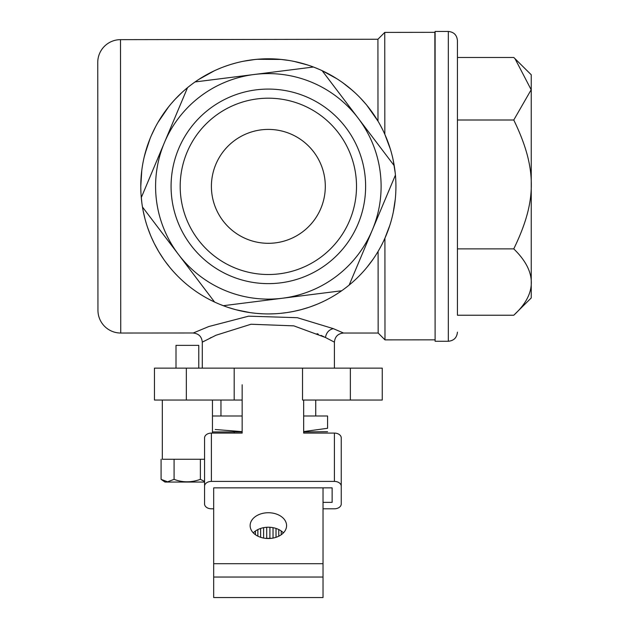 <?xml version="1.0" encoding="UTF-8"?>
<svg xmlns="http://www.w3.org/2000/svg" width="629" height="629" viewBox="0 0 629 629"><rect width="100%" height="100%" fill="white"/><g stroke="black" fill="none" stroke-linecap="round" stroke-linejoin="round"><path stroke-width="0.94" d="M193.268 332.985L120.737 333.032A22.778 22.778 -94.1 0 1 97.951 310.246L97.754 62.468A22.778 22.778 -95.7 0 1 120.501 39.651L377.927 39.25L377.99 121.13L366.793 105.216M334.416 368.146L334.416 342.145L325.452 337.49L293.814 325.861L251.034 324.234L216.022 335.233L202.286 342.145C201.744 336.609 198.709 333.574 193.174 333.032L208.804 326.53L248.644 316.167L297.328 317.7L333.331 328.645L343.528 333.032L378.155 333.032L378.092 251.411L380.561 247.055M141.045 194.518L141.832 202.672M143.153 210.841L145.032 219.01M147.485 227.179L150.559 235.34M151.243 236.96L154.042 242.991M154.278 243.478L158.697 251.561M159.129 252.268L163.862 259.541M164.971 261.106L169.806 267.364M174.115 272.341L176.56 274.952M182.701 280.904L184.132 282.177M191.224 287.972L192.466 288.908M200.989 294.694L201.382 294.938M210.573 300.096L211.556 300.591M219.607 304.247L225.803 306.622M228.146 307.432L236.017 309.767L249.98 312.597M250.782 312.715L255.799 313.313M256.317 313.36L262.411 313.792M268.394 313.934L274.386 313.785M280.503 313.352L286.848 312.582M287.288 312.519L292.965 311.536M293.578 311.41L300.827 309.727M301.024 309.68L308.705 307.384M310.836 306.653L317.244 304.192M335.461 294.852L335.87 294.6M344.377 288.805L345.533 287.933M352.696 282.067L354.379 280.558M360.26 274.834L361.73 273.277M367.014 267.239L372.942 259.4M352.444 90.427L343.002 82.91M336.853 78.743L321.922 70.582M307.557 64.96L294.01 61.39M281.249 59.44L256.939 59.299M255.232 59.464L243.745 61.186M229.302 64.913L224.223 66.658M214.324 70.794L198.591 79.553M182.473 92.023L175.287 99.107M168.643 106.788L157.981 122.388M150.079 138.553L144.906 154.184M141.8 170.239L140.778 186.357L141.517 172.645M246.411 60.691L248.998 60.266M264.55 58.843L267.176 58.796M278.906 59.22L280.251 59.346M202.286 368.146L202.286 342.145L204.291 341.052M210.047 338.08L211.336 337.443M317.095 333.653L318.321 334.188M321.042 335.406L324.155 336.861M350.361 368.146L382.259 368.146L382.259 400.044L302.525 400.044L302.525 368.146L350.361 368.146L350.361 400.044M242.157 400.044L154.451 400.044L154.451 368.146L302.525 368.146M234.185 400.044L234.185 368.146M434.867 32.346L435.111 339.841L384.987 339.872L384.909 238.218L389.854 225.237M383.541 131.524L384.83 134.315L384.751 32.401L434.875 32.331L434.914 61.068M384.83 134.315L390.452 149.387M393.133 159.805L395.232 173.054M393.282 212.177L395.279 199.204M382.833 242.652L384.909 238.218M384.751 32.401L377.927 39.25M380.356 125.297L382.558 129.503M350.07 88.398L355.094 92.817M360.527 98.155L366.212 104.508M368.374 107.182L377.99 121.13M140.778 186.357L141.745 170.711M144.23 156.896L147.595 145.22M151.455 135.282L155.505 126.861M159.585 119.699L163.564 113.597M167.463 108.282L170.325 104.721M171.206 103.675L174.72 99.712M178.038 96.261L181.144 93.249M184.03 90.623L186.711 88.335M189.187 86.322L191.444 84.577M193.551 83.012L195.485 81.644M197.192 80.481L198.78 79.427M200.557 78.295L202.53 77.084M204.732 75.787L207.185 74.403M209.944 72.948L213.05 71.399M216.58 69.764L220.527 68.089M224.993 66.383L230.088 64.661M231.441 64.244L235.961 62.971M242.676 61.398L250.342 60.062M253.338 59.676L259.439 59.095M279.944 59.315L288.9 60.455M291.903 60.982L296.589 61.949M303.257 63.655L309.036 65.447M314.17 67.303L318.636 69.111M321.089 70.196L322.591 70.888M326.113 72.61L329.187 74.222M330.052 74.702L331.955 75.771M334.463 77.257L336.649 78.609M338.646 79.899L340.438 81.102M340.635 81.235L342.05 82.226M343.505 83.272L344.684 84.144M242.157 431.651L215.244 429.497M242.157 431.934L212.453 431.934M327.583 431.698L303.665 431.934M234.122 431.934L239.051 431.934M303.665 415.989L327.583 415.989L327.583 428.286C327.583 432.815 327.583 432.815 327.583 428.286C327.583 432.815 327.583 432.815 327.583 428.286L303.665 431.565M212.453 415.989L242.157 415.989M253.283 532.873A18.225 12.887 180 0 1 268.355 527.228A18.225 12.887 180 0 1 283.42 532.873M268.355 512.737A18.225 12.887 0 0 0 250.13 525.624A18.225 12.887 0 0 0 268.355 538.51A18.225 12.887 0 0 0 286.58 525.624A18.225 12.887 0 0 0 268.355 512.737M323.023 577.045L213.679 577.045L213.679 597.55L323.023 597.55L323.023 487.86M213.679 584.207L213.679 597.55M213.679 577.045L213.679 487.86L332.136 487.86L332.136 502.359L323.023 502.359M162.329 400.044L162.329 459.272L204.567 459.272M204.567 481.444L200.384 479.345C191.381 482.624 182.614 482.624 174.076 479.345L167.581 481.806L161.087 479.345L161.087 459.272M161.087 479.345L164.963 482.05L204.567 482.05M174.076 479.345L174.076 459.272M200.384 479.345L200.384 459.272M176.002 368.146L176.002 345.368L198.78 345.368L198.78 368.146M269.912 527.275L269.888 538.463M266.727 538.455L266.712 527.283M281.218 530.994L281.218 534.752L281.202 530.978M278.781 529.547L278.781 536.191L278.757 529.539M276.029 528.431L276.029 537.308L276.005 528.423M273.041 527.668L273.041 538.078L273.017 527.66M263.606 527.676L263.606 538.062L263.582 527.684M260.618 528.446L260.618 537.292L260.603 528.454M257.874 529.579L257.874 536.167M257.859 536.152L257.859 529.587M255.445 531.025L255.445 534.721M255.429 534.705L255.429 531.033M211.399 433.09A6.833 4.835 180 0 0 204.567 437.926L204.567 486.248A6.833 4.835 0 0 1 211.399 481.413L211.399 433.09L242.157 433.09L242.157 384.767M213.679 508.798L211.399 508.798A6.833 4.835 0 0 1 204.567 503.971L204.567 486.248M341.248 486.248L341.248 437.926A6.833 4.835 180 0 0 334.416 433.09L334.416 481.413A6.833 4.835 0 0 1 341.248 486.248L341.248 503.971A6.833 4.835 0 0 1 334.416 508.798L323.023 508.798M334.416 481.413L211.399 481.413M303.665 400.044L303.665 433.09L334.416 433.09M332.136 502.359L332.136 487.86M341.248 455.64L341.248 503.971M325.044 191.806A56.948 56.948 0 0 1 262.906 243.046A56.948 56.948 0 0 1 211.666 180.908A56.948 56.948 0 0 1 273.804 129.668A56.948 56.948 0 0 1 325.044 191.806M341.649 290.771A127.569 127.569 0 0 0 349.166 285.071L395.429 175.09A127.569 127.569 0 0 0 394.241 165.726L322.134 70.676A127.569 127.569 0 0 0 313.431 67.02L254.242 74.481A112.756 112.756 0 0 0 178.518 254.509A112.756 112.756 0 0 0 372.289 230.08A112.756 112.756 0 0 0 254.25 74.489L195.061 81.943A127.569 127.569 0 0 0 187.536 87.651L141.281 197.624A127.569 127.569 0 0 0 142.461 206.988L214.575 302.038A127.569 127.569 0 0 0 223.271 305.702L341.649 290.771A127.569 127.569 0 0 1 223.271 305.702L236.252 304.066M248.581 302.51L260.264 301.039M271.516 299.616L291.84 297.053M301.291 295.866L310.868 294.655M320.633 293.421L330.815 292.139M214.575 302.038A127.569 127.569 0 0 1 142.461 206.988L150.362 217.414M141.281 197.624A127.569 127.569 0 0 1 187.536 87.651L182.473 99.704M195.061 81.943A127.569 127.569 0 0 1 313.431 67.02L300.458 68.655M322.134 70.676A127.569 127.569 0 0 1 394.241 165.726L386.34 155.308M395.429 175.09A127.569 127.569 0 0 1 349.166 285.071L354.237 273.01M209.559 108.864A97.275 97.275 0 0 1 345.848 127.561A97.275 97.275 0 0 1 327.143 263.85A97.275 97.275 0 0 1 190.854 245.153A97.275 97.275 0 0 1 209.559 108.864M321.639 256.593A88.162 88.162 0 0 0 338.591 133.073A88.162 88.162 0 0 0 215.063 116.121A88.162 88.162 0 0 0 198.119 239.641A88.162 88.162 0 0 0 321.639 256.593M302.777 231.731A56.948 56.948 0 0 1 222.981 220.779A56.948 56.948 0 0 1 233.933 140.99A56.948 56.948 0 0 1 313.722 151.935A56.948 56.948 0 0 1 302.777 231.731M288.129 70.204L276.446 71.682M265.194 73.098L244.862 75.661M235.411 76.856L225.842 78.059M216.069 79.293L205.903 80.575M378.831 145.409L371.715 136.029M364.859 126.995L352.476 110.673M346.713 103.077L340.887 95.396M334.935 87.549L328.739 79.388M359.057 261.562L363.625 250.704M368.02 240.247L375.961 221.369M379.657 212.586L383.399 203.694M387.212 194.613L391.191 185.154M177.653 111.16L173.085 122.018M168.69 132.467L160.741 151.353M157.046 160.136L153.311 169.028M149.49 178.109L145.519 187.552M157.879 227.305L164.995 236.693M171.851 245.727L184.234 262.049M189.989 269.637L195.823 277.326M201.775 285.173L207.971 293.334M457.432 315.231L457.432 40.563L457.432 315.231L513.767 315.231L531.246 297.942L531.246 74.78L515.033 58.709L531.175 89.75L513.767 120.005C537.842 169.633 536.498 201.948 513.767 248.88C537.166 271.689 537.166 293.814 513.767 315.231M448.32 341.264L435.111 341.264L435.111 31.45L448.32 31.45L448.32 341.264C453.855 340.729 456.89 337.687 457.432 332.151M457.432 57.483L513.767 57.483L515.033 58.709M513.767 248.88L457.432 248.88M513.767 120.005L457.432 120.005M120.501 39.651L120.737 333.032M325.452 337.49C326.349 332.607 328.975 329.659 333.331 328.645M186.341 400.044L186.341 368.146M213.679 563.702L323.023 563.702M271.453 538.322L269.912 538.322M269.888 538.322L266.735 538.322M266.712 538.322L265.257 538.322M378.155 333.032L384.987 339.864M334.416 342.145C334.958 336.609 338.001 333.574 343.528 333.032M234.185 431.934L234.185 433.09M220.968 415.989L220.968 400.044M315.734 415.989L315.734 400.044M212.453 400.044L212.453 433.09M448.32 31.45C453.855 31.993 456.89 35.027 457.432 40.563"/></g></svg>
